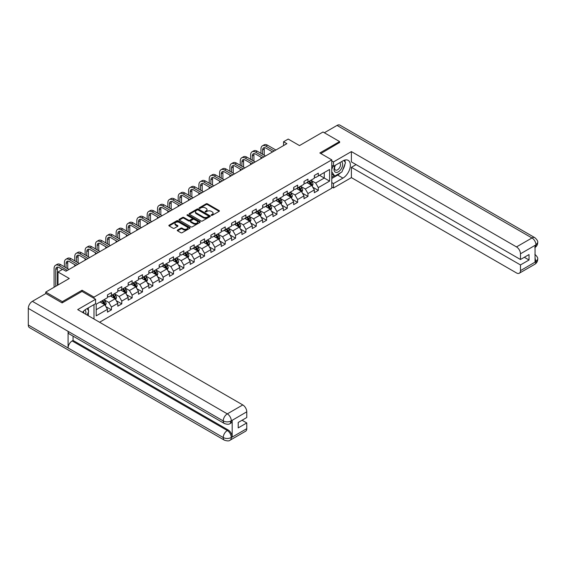 <?xml version="1.0" encoding="UTF-8"?>
<svg xmlns="http://www.w3.org/2000/svg" width="566" height="566" viewBox="0 0 566 566"><rect width="100%" height="100%" fill="white"/><g stroke="black" fill="none" stroke-linecap="round" stroke-linejoin="round"><path stroke-width="0.85" d="M211.316 215.335A0.644 0.375 0 0 0 212.229 215.335L219.141 211.344A0.92 0.531 0 0 0 219.41 210.969A0.92 0.531 0 0 0 219.141 210.594L207.425 203.831A0.92 0.531 0 0 0 206.123 203.831L199.211 207.821A0.644 0.375 0 0 0 200.123 208.352L201.015 207.835A2.943 1.698 0 0 1 205.182 207.835L206.158 208.394A2.943 1.698 0 0 1 207.022 209.597A2.943 1.698 0 0 1 206.158 210.8L205.267 211.316A0.644 0.375 0 0 0 206.173 211.847L207.071 211.33A2.943 1.698 0 0 1 211.238 211.33L212.215 211.889A2.943 1.698 0 0 1 213.071 213.092A2.943 1.698 0 0 1 212.215 214.295L211.316 214.811A0.644 0.375 0 0 0 211.316 215.335L211.316 214.811M177.554 230.058A0.92 0.531 0 0 0 177.285 230.433A0.92 0.531 0 0 0 177.554 230.808L180.844 232.704A0.92 0.531 0 0 0 182.146 232.704L189.822 228.275A0.92 0.531 0 0 0 190.091 227.9A0.92 0.531 0 0 0 189.822 227.518L178.106 220.761A0.92 0.531 0 0 0 176.804 220.761L169.128 225.19A0.92 0.531 0 0 0 168.859 225.565A0.92 0.531 0 0 0 169.128 225.94L173.097 228.232A0.92 0.531 0 0 0 174.399 228.232L177.689 226.336A0.92 0.531 0 0 0 177.957 225.961A0.92 0.531 0 0 0 177.689 225.586L175.715 224.447A2.462 1.422 0 0 1 174.993 223.443A2.462 1.422 0 0 1 176.514 222.134A2.462 1.422 0 0 1 179.196 222.438L186.907 226.895A2.462 1.422 0 0 1 187.629 227.9A2.462 1.422 0 0 1 186.115 229.209A2.462 1.422 0 0 1 183.426 228.905L182.146 228.162A0.92 0.531 0 0 0 180.844 228.162L177.554 230.058L177.554 230.808M339.593 142.71L339.593 141.564L323.016 131.991L299.485 145.582L288.207 139.073L283.566 141.755L286.884 143.665L65.96 271.213L62.642 269.303L58.001 271.984L58.001 284.995M82.07 291.469L82.07 290.238L62.317 301.65L45.74 292.077L69.278 278.486L58.001 271.984M82.07 290.238L94.006 297.129L331.768 159.86L331.768 188.188L99.574 322.245M339.593 141.564L319.84 152.969L331.768 159.86M201.086 221.023A0.92 0.531 0 0 0 202.38 221.023L210.064 216.587A0.92 0.531 0 0 0 210.333 216.212A0.92 0.531 0 0 0 210.064 215.837L198.348 209.073A0.92 0.531 0 0 0 197.046 209.073L189.369 213.509A0.92 0.531 0 0 0 189.101 213.884A0.92 0.531 0 0 0 189.369 214.259L201.086 221.023M187.381 215.476A0.644 0.375 0 0 1 188.032 215.568L199.932 222.438L192.263 226.867A0.92 0.531 0 0 1 190.961 226.867L179.245 220.103L182.535 218.214L182.535 217.45L179.245 219.346A0.92 0.531 0 0 0 178.976 219.721A0.92 0.531 0 0 0 179.245 220.103L179.245 219.346M182.535 218.214A0.92 0.531 0 0 1 183.837 218.214L183.837 217.45A0.92 0.531 0 0 0 182.535 217.45M183.837 217.45L188.584 220.195A0.92 0.531 0 0 0 189.886 220.195L192.065 218.936A0.92 0.531 0 0 0 192.341 218.561A0.92 0.531 0 0 0 192.065 218.186L187.12 215.328A0.644 0.375 0 0 1 188.032 214.804L199.947 221.681A0.92 0.531 0 0 1 200.215 222.056A0.92 0.531 0 0 1 199.947 222.431L199.947 221.681M45.74 293.613L45.74 292.077M62.317 301.65L62.317 302.796M94.006 319.026L94.006 304.593M94.006 298.353L94.006 297.129M105.906 306.645L111.445 309.843L111.445 307.048L117.813 303.369L117.813 306.164L121.789 303.871L121.789 301.077L128.157 297.398L128.157 300.192L132.133 297.9L132.133 295.105L138.493 291.426L138.493 294.221L142.476 291.929L142.476 289.134L148.837 285.455L148.837 288.25L152.82 285.95L152.82 283.156L159.18 279.484L159.18 282.278L163.164 279.979L163.164 277.184L169.524 273.512L169.524 276.307L173.507 274.008L173.507 271.213L179.868 267.541L179.868 270.336L183.851 268.036L183.851 265.242L190.211 261.57L190.211 264.364L194.195 262.065L194.195 259.27L200.555 255.599L200.555 258.393L204.531 256.094L204.531 253.299L210.899 249.627L210.899 252.422L214.875 250.122L214.875 247.328L221.242 243.656L221.242 246.451L225.218 244.151L225.218 241.357L231.586 237.685L231.586 240.479L235.562 238.18L235.562 235.385L241.93 231.713L241.93 234.508L245.906 232.209L245.906 229.414L252.273 225.742L252.273 228.537L256.249 226.237L256.249 223.443L262.617 219.771L262.617 222.565L266.593 220.266L266.593 217.471L272.961 213.792L272.961 216.587L276.937 214.295L276.937 211.5L283.304 207.821L283.304 210.616L287.28 208.323L287.28 205.529L293.648 201.85L293.648 204.644L297.624 202.352L297.624 199.557L303.992 195.878L303.992 198.673L307.968 196.381L307.968 193.586L314.335 189.907L314.335 192.702L318.311 190.409L318.311 187.615L329.582 181.106L329.582 169.467L324.276 172.531L324.276 178.042L329.582 181.106M111.445 309.843L107.469 312.135L107.469 309.34L96.192 315.849L96.192 304.211L107.469 297.709L107.469 294.914L111.445 292.615L111.445 295.41L117.813 291.731L117.813 288.936L121.789 286.644L121.789 289.438L128.157 285.759L128.157 282.965L132.133 280.672L132.133 283.467L138.493 279.788L138.493 276.993L142.476 274.701L142.476 277.496L148.837 273.817L148.837 271.022L152.82 268.73L152.82 271.524L159.18 267.845L159.18 265.051L163.164 262.758L163.164 265.553L169.524 261.874L169.524 259.079L173.507 256.787L173.507 259.582L179.868 255.903L179.868 253.108L183.851 250.816L183.851 253.603L190.211 249.931L190.211 247.137L194.195 244.837L194.195 247.632L200.555 243.96L200.555 241.166L204.531 238.866L204.531 241.661L210.899 237.989L210.899 235.194L214.875 232.895L214.875 235.689L221.242 232.018L221.242 229.223L225.218 226.924L225.218 229.718L231.586 226.046L231.586 223.252L235.562 220.952L235.562 223.747L241.93 220.075L241.93 217.28L245.906 214.981L245.906 217.776L252.273 214.104L252.273 211.309L256.249 209.01L256.249 211.804L262.617 208.132L262.617 205.338L266.593 203.038L266.593 205.833L272.961 202.161L272.961 199.366L276.937 197.067L276.937 199.862L283.304 196.19L283.304 193.395L287.28 191.096L287.28 193.89L293.648 190.218L293.648 187.424L297.624 185.124L297.624 187.919L303.992 184.24L303.992 181.453L307.968 179.153L307.968 181.948L314.335 178.269L314.335 175.474L318.311 173.182L318.311 175.976L329.582 169.467M110.384 296.018L115.16 298.777L108.792 302.449L104.017 299.697M107.469 296.174L108.792 296.938L111.445 295.41M108.792 302.449L111.445 307.048M115.16 298.777L117.813 303.369M120.728 290.047L125.503 292.806L119.136 296.478L114.36 293.726M117.813 290.202L119.136 290.966L121.789 289.438M119.136 296.478L121.789 301.077M125.503 292.806L128.157 297.398M131.071 284.075L135.847 286.835L129.48 290.507L124.704 287.754M128.157 284.231L129.48 284.995L132.133 283.467M129.48 290.507L132.133 295.105M135.847 286.835L138.493 291.426M141.415 278.104L146.191 280.863L139.823 284.535L135.048 281.783M138.493 278.26L139.823 279.024L142.476 277.496M139.823 284.535L142.476 289.134M146.191 280.863L148.837 285.455M151.759 272.133L156.534 274.892L150.167 278.564L145.391 275.812M148.837 272.288L150.167 273.053L152.82 271.524M150.167 278.564L152.82 283.156M156.534 274.892L159.18 279.484M162.102 266.161L166.871 268.921L160.511 272.593L155.735 269.84M159.18 266.317L160.511 267.081L163.164 265.553M160.511 272.593L163.164 277.184M166.871 268.921L169.524 273.512M172.446 260.19L177.215 262.949L170.854 266.621L166.079 263.869M169.524 260.346L170.854 261.11L173.507 259.582M170.854 266.621L173.507 271.213M177.215 262.949L179.868 267.541M182.79 254.219L187.558 256.978L181.198 260.65L176.422 257.891M179.868 254.375L181.198 255.139L183.851 253.603M181.198 260.65L183.851 265.242M187.558 256.978L190.211 261.57M193.133 248.248L197.902 251.007L191.541 254.679L186.766 251.92M190.211 248.403L191.541 249.167L194.195 247.632M191.541 254.679L194.195 259.27M197.902 251.007L200.555 255.599M203.477 242.276L208.246 245.036L201.885 248.707L197.11 245.948M200.555 242.432L201.885 243.196L204.531 241.661M201.885 248.707L204.531 253.299M208.246 245.036L210.899 249.627M213.814 236.305L218.589 239.057L212.229 242.736L207.453 239.977M210.899 236.461L212.229 237.225L214.875 235.689M212.229 242.736L214.875 247.328M218.589 239.057L221.242 243.656M224.157 230.334L228.933 233.086L222.572 236.765L217.797 234.006M221.242 230.489L222.572 231.253L225.218 229.718M222.572 236.765L225.218 241.357M228.933 233.086L231.586 237.685M234.501 224.362L239.276 227.115L232.916 230.794L228.14 228.034M231.586 224.511L232.916 225.282L235.562 223.747M232.916 230.794L235.562 235.385M239.276 227.115L241.93 231.713M244.845 218.391L249.62 221.143L243.253 224.822L238.484 222.063M241.93 218.54L243.253 219.311L245.906 217.776M243.253 224.822L245.906 229.414M249.62 221.143L252.273 225.742M255.188 212.42L259.964 215.172L253.596 218.851L248.828 216.092M252.273 212.568L253.596 213.34L256.249 211.804M253.596 218.851L256.249 223.443M259.964 215.172L262.617 219.771M265.532 206.449L270.307 209.201L263.94 212.88L259.171 210.12M262.617 206.597L263.94 207.361L266.593 205.833M263.94 212.88L266.593 217.471M270.307 209.201L272.961 213.792M275.875 200.477L280.651 203.229L274.284 206.908L269.515 204.149M272.961 200.626L274.284 201.39L276.937 199.862M274.284 206.908L276.937 211.5M280.651 203.229L283.304 207.821M286.219 194.506L290.995 197.258L284.627 200.937L279.859 198.178M283.304 194.654L284.627 195.419L287.28 193.89M284.627 200.937L287.28 205.529M290.995 197.258L293.648 201.85M296.563 188.528L301.338 191.287L294.971 194.959L290.195 192.207M293.648 188.683L294.971 189.447L297.624 187.919M294.971 194.959L297.624 199.557M301.338 191.287L303.992 195.878M306.906 182.556L311.682 185.315L305.315 188.987L300.539 186.235M303.992 182.712L305.315 183.476L307.968 181.948M305.315 188.987L307.968 193.586M311.682 185.315L314.335 189.907M319.507 175.283L324.276 178.042L315.658 183.016L310.883 180.264M314.335 176.741L315.658 177.505L318.311 175.976M315.658 183.016L318.311 187.615M283.566 141.755L283.566 145.582M96.192 309.722L104.816 304.749L100.041 301.989M104.816 304.749L107.469 309.34M312.779 187.212L318.311 190.409M302.435 193.183L307.968 196.381M292.091 199.154L297.624 202.352M281.748 205.125L287.28 208.323M271.404 211.097L276.937 214.295M261.06 217.068L266.593 220.266M250.717 223.039L256.249 226.237M240.373 229.011L245.906 232.209M230.029 234.982L235.562 238.18M219.686 240.953L225.218 244.151M209.342 246.925L214.875 250.122M198.999 252.896L204.531 256.094M188.655 258.867L194.195 262.065M178.311 264.846L183.851 268.036M167.968 270.817L173.507 274.008M157.624 276.788L163.164 279.979M147.28 282.759L152.82 285.95M136.937 288.731L142.476 291.929M126.593 294.702L132.133 297.9M116.249 300.673L121.789 303.871M211.571 215.427L212.215 215.059A2.943 1.698 0 0 0 213.071 213.856L213.071 213.092M207.022 209.597L207.022 210.361A2.943 1.698 0 0 1 206.158 211.564L205.522 211.932M219.127 211.351L207.425 204.595A0.92 0.531 0 0 0 206.123 204.595L199.465 208.437M210.064 215.837L210.064 216.587L198.348 209.837A0.92 0.531 0 0 0 197.046 209.837L189.377 214.266L189.369 213.509M208.437 216.474A0.644 0.375 0 0 0 208.437 215.95L198.157 210.014A0.644 0.375 0 0 0 197.244 210.014L196.296 210.559A2.943 1.698 0 0 0 195.433 211.762A2.943 1.698 0 0 0 196.296 212.965L203.328 217.019A2.943 1.698 0 0 0 207.496 217.019L208.437 216.474L208.437 217.238A0.644 0.375 0 0 0 208.628 216.976L208.628 216.212M195.433 211.762L195.433 212.526A2.943 1.698 0 0 0 196.296 213.729L196.296 212.965M208.437 217.238L207.496 217.783A2.943 1.698 0 0 1 203.328 217.783L196.296 213.729M183.837 218.214L188.584 220.959A0.92 0.531 0 0 0 189.886 220.959L192.065 219.7A0.92 0.531 0 0 0 192.341 219.325L192.341 218.561M193.515 223.039A2.462 1.422 0 0 0 196.197 223.351A2.462 1.422 0 0 0 197.718 222.035A2.462 1.422 0 0 0 196.996 221.03L194.28 219.459A0.92 0.531 0 0 0 192.978 219.459L190.799 220.719A0.92 0.531 0 0 0 190.53 221.094A0.92 0.531 0 0 0 190.799 221.469L193.515 223.039L193.515 223.803A2.462 1.422 0 0 0 196.197 224.115A2.462 1.422 0 0 0 197.718 222.799L197.718 222.035M190.53 221.094L190.53 221.865A0.92 0.531 0 0 0 190.799 222.24L190.799 221.469M193.515 223.803L190.799 222.24M187.629 227.9L187.629 228.664A2.462 1.422 0 0 1 186.115 229.973A2.462 1.422 0 0 1 183.426 229.669L182.146 228.926A0.92 0.531 0 0 0 180.844 228.926L177.568 230.815M174.993 223.443L174.993 224.207A2.462 1.422 0 0 0 175.715 225.218L175.715 224.447M177.689 225.586L177.689 226.336L175.715 225.218M189.822 227.518L189.822 228.275L178.106 221.525A0.92 0.531 0 0 0 176.804 221.525L169.142 225.947L169.128 225.19M312.206 186.221L312.991 184.233A2.483 1.436 -120 0 0 312.199 182.118L310.833 180.292M308.449 183.448L307.515 182.21M308.774 181.481L310.147 183.306A2.483 1.436 60 0 1 310.854 184.799L311.654 184.339A2.483 1.436 -120 0 0 310.939 182.846L309.574 181.021M308.951 181.382L310.465 183.405A1.266 0.729 60 0 1 310.699 183.794L311.654 184.339M260.947 153.344L260.947 149.056A7.033 4.061 60 0 1 262.405 145.837L264.06 144.882A7.033 4.061 60 0 1 267.577 145.229L275.875 150.018M262.405 145.837A7.033 4.061 60 0 1 265.921 146.184L274.22 150.981M272.564 151.936L265.921 148.101A4.691 2.71 -120 0 0 263.572 147.868A4.691 2.71 -120 0 0 262.603 150.011L262.603 154.299M264.555 147.648A4.691 2.71 -120 0 0 264.258 149.056L264.258 155.261M260.947 158.643L260.947 157.171M335.136 165.385A6.092 3.516 120 0 0 336.183 172.418A6.092 3.516 120 0 0 341.687 168.06A6.092 3.516 120 0 0 341.539 161.685M335.475 165.187A4.174 2.413 120 0 0 335.461 170.026A4.174 2.413 120 0 0 336.077 170.21A4.174 2.413 120 0 0 339.89 167.133A4.174 2.413 120 0 0 339.635 162.796A4.174 2.413 120 0 0 339.621 162.789M343.866 160.411L345.493 162.732L341.914 171.958L334.754 176.09L331.768 174.087M334.754 176.09L331.768 171.845M331.768 169.467L333.084 166.093M85.714 314.236A6.092 3.516 120 0 0 84.907 309.977M83.768 313.118A4.174 2.413 120 0 0 83.344 311.399M87.1 308.583L88.763 310.953L87.164 315.078M340.598 172.715A10.549 6.092 120 0 1 337.676 175.092L342.911 178.12A10.549 6.092 120 0 0 349.802 168.824A10.549 6.092 120 0 0 348.182 160.369A10.549 6.092 120 0 0 342.911 160.893L333.494 166.326L333.494 161.926L351.394 151.589L516.489 246.91L531.976 237.968L337.039 125.426L324.346 132.755M342.911 178.12L333.494 183.554L333.494 187.954L351.394 177.618L351.394 167.324L520.472 264.938L520.472 270.64L536.052 261.563L535.061 262.03L535.061 245.566L535.952 244.859L520.472 253.801A5.625 3.247 -120 0 0 516.489 246.91M356.106 164.607L351.394 167.324M524.314 257.282L529.026 259.999L529.026 254.566L520.472 259.504L351.394 161.89L351.394 151.589M331.768 165.336L333.494 166.326M331.768 160.928L333.494 161.926M331.768 186.964L333.494 187.954M331.768 182.556L333.494 183.554M351.394 177.618L516.489 272.939A5.625 3.247 -120 0 0 519.305 273.215A5.625 3.247 -120 0 0 520.472 270.64M337.039 125.426A5.766 3.332 -60 0 1 339.925 125.143L534.856 237.685A5.766 3.332 -60 0 0 531.976 237.968A5.625 3.247 60 0 1 535.952 244.859M520.472 259.504L520.472 253.801M529.026 259.999L520.472 264.938M339.593 142.483L320.83 153.542M342.692 169.956A10.549 6.092 120 0 0 344.963 164.105M345.133 162.216A10.549 6.092 120 0 0 344.871 160.065M337.676 175.092L331.768 178.502M331.768 177.278L334.294 175.821M331.768 174.979L332.306 174.675M535.061 258.089L535.952 261.513M534.856 254.339C537.12 256.37 538.068 257.997 537.7 259.214L536.059 261.563M534.856 237.685C537.12 239.701 538.068 241.342 537.7 242.602L536.052 244.915M224.426 423.531A5.766 3.332 -60 0 1 223.23 420.927C225.884 422.201 228.537 422.194 231.183 420.899L230.121 423.524C229.18 424.479 227.284 424.486 224.426 423.531L69.278 333.954A5.766 3.332 -60 0 1 68.083 331.351L28.3 308.385A5.766 3.332 -60 0 1 32.375 301.324L45.867 293.535L62.111 302.909L82.006 291.426L95.597 299.272L95.597 303.68L86.181 309.114A10.549 6.092 120 0 0 82.487 312.375M95.597 299.272L77.698 309.609L242.793 404.931A5.625 3.247 60 0 1 246.769 411.815L246.769 417.524L238.215 422.462L238.215 427.896L246.769 422.958L246.769 428.66A5.625 3.247 60 0 1 245.602 431.235L230.121 440.178A5.625 3.247 -120 0 0 231.289 437.603L246.769 428.66M88.14 315.637L90.362 316.925M88.374 315.503L88.374 311.972M88.374 310.387L88.374 307.847M230.121 440.178C229.223 441.126 227.327 441.133 224.426 440.185L29.496 327.636A5.766 3.332 -60 0 1 28.3 324.997L68.083 347.97A5.766 3.332 -60 0 1 72.158 340.944L227.313 430.521L228.204 430.004A5.625 3.247 60 0 1 232.18 436.888L232.18 420.432A5.625 3.247 60 0 1 231.02 423.007L230.121 423.524M28.3 308.385L28.3 324.997M32.375 301.324L227.313 413.866A5.766 3.332 -60 0 0 223.23 420.927L68.083 331.351L68.083 347.97L223.23 437.539C225.876 438.82 228.53 438.82 231.19 437.539L231.289 437.603M246.769 422.958L242.064 420.241M73.056 336.133L73.056 340.428L228.204 430.004M73.056 340.428L72.158 340.944M301.862 192.192L302.647 190.204A2.483 1.436 -120 0 0 301.855 188.089L300.489 186.264M298.105 189.419L297.171 188.181M298.431 187.452L299.803 189.277A2.483 1.436 60 0 1 300.511 190.77L301.31 190.31A2.483 1.436 -120 0 0 300.596 188.818L299.23 186.992M298.607 187.353L300.122 189.377A1.266 0.729 60 0 1 300.355 189.766L301.31 190.31M291.518 198.164L292.304 196.183A2.483 1.436 -120 0 0 291.511 194.06L290.146 192.235M287.761 195.39L286.828 194.152M288.087 193.423L289.459 195.249A2.483 1.436 60 0 1 290.167 196.742L290.966 196.282A2.483 1.436 -120 0 0 290.252 194.789L288.886 192.964M288.264 193.324L289.785 195.348A1.266 0.729 60 0 1 290.011 195.737L290.966 196.282M250.604 159.315L250.604 155.027A7.033 4.061 60 0 1 252.061 151.808L253.717 150.853A7.033 4.061 60 0 1 257.233 151.2L265.532 155.99M252.061 151.808A7.033 4.061 60 0 1 255.577 152.155L263.876 156.952M262.221 157.907L255.577 154.072A4.691 2.71 -120 0 0 253.228 153.839A4.691 2.71 -120 0 0 252.259 155.983L252.259 160.27M254.212 153.619A4.691 2.71 -120 0 0 253.915 155.027L253.915 161.232M250.604 164.614L250.604 163.142M240.26 165.286L240.26 160.999A7.033 4.061 60 0 1 241.717 157.78L243.373 156.824A7.033 4.061 60 0 1 246.889 157.171L255.188 161.968M241.717 157.78A7.033 4.061 60 0 1 245.234 158.126L253.533 162.923M251.877 163.878L245.234 160.044A4.691 2.71 -120 0 0 242.885 159.81A4.691 2.71 -120 0 0 241.915 161.954L241.915 166.241M243.868 159.598A4.691 2.71 -120 0 0 243.571 160.999L243.571 167.203M240.26 170.585L240.26 169.114M281.175 204.135L281.967 202.154A2.483 1.436 -120 0 0 281.168 200.039L279.802 198.206M277.418 201.362L276.484 200.123M277.743 199.395L279.116 201.22A2.483 1.436 60 0 1 279.823 202.713L280.623 202.26A2.483 1.436 -120 0 0 279.908 200.76L278.543 198.935M277.92 199.296L279.441 201.319A1.266 0.729 60 0 1 279.668 201.708L280.623 202.26M270.831 210.106L271.623 208.125A2.483 1.436 -120 0 0 270.824 206.01L269.458 204.177M267.074 207.333L266.14 206.095M267.407 205.366L268.772 207.191A2.483 1.436 60 0 1 269.48 208.691L270.279 208.231A2.483 1.436 -120 0 0 269.565 206.732L268.199 204.906M267.577 205.267L269.098 207.29A1.266 0.729 60 0 1 269.324 207.68L270.279 208.231M260.487 216.085L261.28 214.097A2.483 1.436 -120 0 0 260.487 211.981L259.115 210.149M256.731 213.304L255.804 212.066M257.063 211.337L258.429 213.163A2.483 1.436 60 0 1 259.143 214.663L259.935 214.203A2.483 1.436 -120 0 0 259.221 212.703L257.855 210.877M257.233 211.238L258.754 213.262A1.266 0.729 60 0 1 258.98 213.651L259.935 214.203M229.916 171.257L229.916 166.97A7.033 4.061 60 0 1 231.374 163.751L233.029 162.796A7.033 4.061 60 0 1 236.546 163.142L244.845 167.939M231.374 163.751A7.033 4.061 60 0 1 234.89 164.098L243.189 168.894M241.533 169.85L234.89 166.015A4.691 2.71 -120 0 0 232.541 165.781A4.691 2.71 -120 0 0 231.572 167.932L231.572 172.213M233.525 165.569A4.691 2.71 -120 0 0 233.227 166.97L233.227 173.175M229.916 176.557L229.916 175.085M219.573 177.229L219.573 172.941A7.033 4.061 60 0 1 221.03 169.722L222.686 168.767A7.033 4.061 60 0 1 226.202 169.114L234.501 173.911M221.03 169.722A7.033 4.061 60 0 1 224.546 170.069L232.845 174.866M231.19 175.821L224.546 171.986A4.691 2.71 -120 0 0 222.197 171.753A4.691 2.71 -120 0 0 221.228 173.904L221.228 178.191M223.181 171.54A4.691 2.71 -120 0 0 222.891 172.941L222.891 179.146M219.573 182.528L219.573 181.056M209.229 183.2L209.229 178.913A7.033 4.061 60 0 1 210.686 175.693L212.342 174.738A7.033 4.061 60 0 1 215.858 175.085L224.157 179.882M210.686 175.693A7.033 4.061 60 0 1 214.203 176.047L222.502 180.837M220.846 181.792L214.203 177.957A4.691 2.71 -120 0 0 211.861 177.724A4.691 2.71 -120 0 0 210.885 179.875L210.885 184.162M212.837 177.512A4.691 2.71 -120 0 0 212.547 178.913L212.547 185.117M209.229 188.499L209.229 187.028M250.144 222.056L250.936 220.068A2.483 1.436 -120 0 0 250.144 217.952L248.771 216.12M246.387 219.275L245.46 218.037M246.719 217.309L248.085 219.134A2.483 1.436 60 0 1 248.799 220.634L249.592 220.174A2.483 1.436 -120 0 0 248.884 218.674L247.512 216.849M246.889 217.21L248.41 219.24A1.266 0.729 60 0 1 248.637 219.622L249.592 220.174M198.885 189.171L198.885 184.884A7.033 4.061 60 0 1 200.343 181.665L201.998 180.71A7.033 4.061 60 0 1 205.515 181.056L213.814 185.853M200.343 181.665A7.033 4.061 60 0 1 203.859 182.019L212.158 186.808M210.502 187.763L203.859 183.929A4.691 2.71 -120 0 0 201.517 183.695A4.691 2.71 -120 0 0 200.541 185.846L200.541 190.134M202.494 183.483A4.691 2.71 -120 0 0 202.204 184.884L202.204 191.089M198.885 194.471L198.885 192.999M239.8 228.027L240.592 226.039A2.483 1.436 -120 0 0 239.8 223.924L238.428 222.098M236.043 225.247L235.116 224.009M236.376 223.28L237.741 225.105A2.483 1.436 60 0 1 238.456 226.605L239.248 226.145A2.483 1.436 -120 0 0 238.541 224.652L237.168 222.82M236.546 223.181L238.067 225.211A1.266 0.729 60 0 1 238.293 225.593L239.248 226.145M188.542 195.143L188.542 190.855A7.033 4.061 60 0 1 189.999 187.636L191.655 186.681A7.033 4.061 60 0 1 195.171 187.028L203.477 191.824M189.999 187.636A7.033 4.061 60 0 1 193.515 187.99L201.814 192.78M200.159 193.735L193.515 189.9A4.691 2.71 -120 0 0 191.174 189.667A4.691 2.71 -120 0 0 190.197 191.817L190.197 196.105M192.15 189.454A4.691 2.71 -120 0 0 191.86 190.855L191.86 197.06M188.542 200.442L188.542 198.97M229.456 233.999L230.249 232.01A2.483 1.436 -120 0 0 229.456 229.895L228.084 228.07M225.7 231.218L224.773 229.98M226.032 229.251L227.398 231.077A2.483 1.436 60 0 1 228.112 232.576L228.905 232.117A2.483 1.436 -120 0 0 228.197 230.624L226.825 228.791M226.202 229.152L227.723 231.183A1.266 0.729 60 0 1 227.949 231.565L228.905 232.117M178.198 201.114L178.198 196.834A7.033 4.061 60 0 1 179.655 193.607L181.311 192.652A7.033 4.061 60 0 1 184.827 192.999L193.133 197.796M179.655 193.607A7.033 4.061 60 0 1 183.172 193.961L191.471 198.751M189.815 199.706L183.172 195.871A4.691 2.71 -120 0 0 180.83 195.638A4.691 2.71 -120 0 0 179.854 197.789L179.854 202.076M181.806 195.426A4.691 2.71 -120 0 0 181.516 196.834L181.516 203.031M178.198 206.413L178.198 204.949M219.113 239.97L219.905 237.982A2.483 1.436 -120 0 0 219.113 235.866L217.74 234.041M215.356 237.196L214.429 235.951M215.688 235.223L217.054 237.055A2.483 1.436 60 0 1 217.769 238.548L218.561 238.088A2.483 1.436 -120 0 0 217.853 236.595L216.481 234.763M215.858 235.123L217.379 237.154A1.266 0.729 60 0 1 217.606 237.536L218.561 238.088M167.854 207.092L167.854 202.805A7.033 4.061 60 0 1 169.312 199.586L170.967 198.624A7.033 4.061 60 0 1 174.484 198.97L182.79 203.767M169.312 199.586A7.033 4.061 60 0 1 172.828 199.932L181.127 204.722M179.472 205.677L172.828 201.843A4.691 2.71 -120 0 0 170.486 201.609A4.691 2.71 -120 0 0 169.51 203.76L169.51 208.047M171.463 201.397A4.691 2.71 -120 0 0 171.173 202.805L171.173 209.003M167.854 212.384L167.854 210.92M208.769 245.941L209.561 243.953A2.483 1.436 -120 0 0 208.769 241.838L207.397 240.012M205.012 243.168L204.085 241.923M205.345 241.194L206.71 243.026A2.483 1.436 60 0 1 207.425 244.519L208.217 244.059A2.483 1.436 -120 0 0 207.51 242.566L206.137 240.734M205.515 241.095L207.036 243.125A1.266 0.729 60 0 1 207.262 243.507L208.217 244.059M157.511 213.064L157.511 208.776A7.033 4.061 60 0 1 158.968 205.557L160.624 204.595A7.033 4.061 60 0 1 164.14 204.949L172.446 209.738M158.968 205.557A7.033 4.061 60 0 1 162.484 205.904L170.783 210.694M169.128 211.649L162.484 207.814A4.691 2.71 -120 0 0 160.143 207.588A4.691 2.71 -120 0 0 159.173 209.731L159.173 214.019M161.119 207.368A4.691 2.71 -120 0 0 160.829 208.776L160.829 214.974M157.511 218.356L157.511 216.891M198.425 251.912L199.218 249.924A2.483 1.436 -120 0 0 198.425 247.809L197.053 245.984M194.669 249.139L193.742 247.894M195.001 247.165L196.367 248.998A2.483 1.436 60 0 1 197.081 250.49L197.874 250.03A2.483 1.436 -120 0 0 197.166 248.538L195.794 246.712M195.171 247.066L196.692 249.097A1.266 0.729 60 0 1 196.918 249.479L197.874 250.03M147.167 219.035L147.167 214.747A7.033 4.061 60 0 1 148.625 211.528L150.28 210.566A7.033 4.061 60 0 1 153.796 210.92L162.102 215.71M148.625 211.528A7.033 4.061 60 0 1 152.141 211.875L160.44 216.665M158.784 217.627L152.141 213.785A4.691 2.71 -120 0 0 149.799 213.559A4.691 2.71 -120 0 0 148.83 215.703L148.83 219.99M150.775 213.34A4.691 2.71 -120 0 0 150.485 214.747L150.485 220.945M147.167 224.327L147.167 222.863M188.082 257.884L188.874 255.896A2.483 1.436 -120 0 0 188.082 253.78L186.709 251.955M184.325 255.11L183.398 253.865M184.657 253.144L186.023 254.969A2.483 1.436 60 0 1 186.738 256.462L187.53 256.002A2.483 1.436 -120 0 0 186.822 254.509L185.45 252.684M184.827 253.037L186.348 255.068A1.266 0.729 60 0 1 186.575 255.45L187.53 256.002M136.823 225.006L136.823 220.719A7.033 4.061 60 0 1 138.281 217.5L139.936 216.537A7.033 4.061 60 0 1 143.453 216.891L151.759 221.681M138.281 217.5A7.033 4.061 60 0 1 141.797 217.846L150.096 222.636M148.441 223.598L141.797 219.757A4.691 2.71 -120 0 0 139.455 219.53A4.691 2.71 -120 0 0 138.486 221.674L138.486 225.961M140.432 219.311A4.691 2.71 -120 0 0 140.142 220.719L140.142 226.916M136.823 230.305L136.823 228.834M177.738 263.855L178.531 261.867A2.483 1.436 -120 0 0 177.738 259.752L176.366 257.926M173.981 261.082L173.054 259.836M174.314 259.115L175.679 260.94A2.483 1.436 60 0 1 176.394 262.433L177.186 261.973A2.483 1.436 -120 0 0 176.479 260.48L175.106 258.655M174.484 259.009L176.005 261.039A1.266 0.729 60 0 1 176.231 261.421L177.186 261.973M126.48 230.978L126.48 226.69A7.033 4.061 60 0 1 127.937 223.471L129.6 222.509A7.033 4.061 60 0 1 133.109 222.863L141.415 227.652M127.937 223.471A7.033 4.061 60 0 1 131.454 223.818L139.76 228.607M138.097 229.57L131.454 225.728A4.691 2.71 -120 0 0 129.112 225.501A4.691 2.71 -120 0 0 128.142 227.645L128.142 231.933M130.088 225.282A4.691 2.71 -120 0 0 129.798 226.69L129.798 232.888M126.48 236.277L126.48 234.805M167.402 269.826L168.187 267.838A2.483 1.436 -120 0 0 167.394 265.723L166.022 263.897M163.638 267.053L162.711 265.808M163.97 265.086L165.336 266.911A2.483 1.436 60 0 1 166.05 268.404L166.843 267.944A2.483 1.436 -120 0 0 166.135 266.452L164.763 264.626M164.14 264.98L165.661 267.01A1.266 0.729 60 0 1 165.895 267.393L166.843 267.944M116.136 236.949L116.136 232.661A7.033 4.061 60 0 1 117.594 229.442L119.256 228.487A7.033 4.061 60 0 1 122.772 228.834L131.071 233.624M117.594 229.442A7.033 4.061 60 0 1 121.11 229.789L129.416 234.579M127.753 235.541L121.11 231.706A4.691 2.71 -120 0 0 118.768 231.473A4.691 2.71 -120 0 0 117.799 233.617L117.799 237.904M119.744 231.253A4.691 2.71 -120 0 0 119.454 232.661L119.454 238.859M116.136 242.248L116.136 240.776M157.058 275.798L157.843 273.81A2.483 1.436 -120 0 0 157.051 271.694L155.685 269.869M153.294 273.024L152.367 271.779M153.627 271.057L154.992 272.883A2.483 1.436 60 0 1 155.707 274.376L156.499 273.916A2.483 1.436 -120 0 0 155.791 272.423L154.419 270.598M153.796 270.958L155.317 272.982A1.266 0.729 60 0 1 155.551 273.364L156.499 273.916M105.792 242.92L105.792 238.633A7.033 4.061 60 0 1 107.25 235.414L108.913 234.458A7.033 4.061 60 0 1 112.429 234.805L120.728 239.595M107.25 235.414A7.033 4.061 60 0 1 110.766 235.76L119.072 240.55M117.41 241.512L110.766 237.678A4.691 2.71 -120 0 0 108.424 237.444A4.691 2.71 -120 0 0 107.455 239.588L107.455 243.875M109.408 237.225A4.691 2.71 -120 0 0 109.111 238.633L109.111 244.83M105.792 248.219L105.792 246.748M146.714 281.769L147.5 279.781A2.483 1.436 -120 0 0 146.707 277.665L145.342 275.84M142.95 278.996L142.024 277.757M143.283 277.029L144.648 278.854A2.483 1.436 60 0 1 145.363 280.347L146.155 279.887A2.483 1.436 -120 0 0 145.448 278.394L144.082 276.569M143.46 276.93L144.974 278.953A1.266 0.729 60 0 1 145.207 279.335L146.155 279.887M95.449 248.891L95.449 244.604A7.033 4.061 60 0 1 96.906 241.385L98.569 240.43A7.033 4.061 60 0 1 102.085 240.776L110.384 245.566M96.906 241.385A7.033 4.061 60 0 1 100.423 241.732L108.729 246.528M107.066 247.484L100.423 243.649A4.691 2.71 -120 0 0 98.081 243.415A4.691 2.71 -120 0 0 97.111 245.559L97.111 249.847M99.064 243.196A4.691 2.71 -120 0 0 98.767 244.604L98.767 250.802M95.449 254.191L95.449 252.719M136.371 287.74L137.156 285.752A2.483 1.436 -120 0 0 136.364 283.637L134.998 281.811M132.607 284.967L131.68 283.729M132.939 283L134.312 284.825A2.483 1.436 60 0 1 135.019 286.318L135.819 285.858A2.483 1.436 -120 0 0 135.104 284.365L133.739 282.54M133.116 282.901L134.63 284.924A1.266 0.729 60 0 1 134.864 285.306L135.819 285.858M85.112 254.863L85.112 250.575A7.033 4.061 60 0 1 86.563 247.356L88.225 246.401A7.033 4.061 60 0 1 91.742 246.748L100.041 251.537M86.563 247.356A7.033 4.061 60 0 1 90.079 247.703L98.385 252.5M96.722 253.455L90.079 249.62A4.691 2.71 -120 0 0 87.737 249.387A4.691 2.71 -120 0 0 86.768 251.53L86.768 255.818M88.721 249.167A4.691 2.71 -120 0 0 88.423 250.575L88.423 256.773M85.112 260.162L85.112 258.69M126.027 293.712L126.812 291.723A2.483 1.436 -120 0 0 126.02 289.608L124.654 287.783M122.263 290.938L121.336 289.7M122.596 288.971L123.968 290.797A2.483 1.436 60 0 1 124.676 292.289L125.475 291.83A2.483 1.436 -120 0 0 124.761 290.337L123.395 288.511M122.772 288.872L124.287 290.896A1.266 0.729 60 0 1 124.52 291.278L125.475 291.83M74.769 260.834L74.769 256.547A7.033 4.061 60 0 1 76.219 253.327L77.882 252.372A7.033 4.061 60 0 1 81.398 252.719L89.697 257.509M76.219 253.327A7.033 4.061 60 0 1 79.735 253.674L88.041 258.471M86.379 259.426L79.735 255.591A4.691 2.71 -120 0 0 77.393 255.358A4.691 2.71 -120 0 0 76.424 257.502L76.424 261.789M78.377 255.139A4.691 2.71 -120 0 0 78.08 256.547L78.08 262.751M74.769 266.133L74.769 264.662M115.683 299.683L116.469 297.695A2.483 1.436 -120 0 0 115.676 295.579L114.311 293.754M111.926 296.909L110.993 295.671M112.252 294.943L113.624 296.768A2.483 1.436 60 0 1 114.332 298.261L115.131 297.801A2.483 1.436 -120 0 0 114.417 296.308L113.051 294.483M112.429 294.844L113.943 296.867A1.266 0.729 60 0 1 114.176 297.256L115.131 297.801M64.425 266.805L64.425 262.518A7.033 4.061 60 0 1 65.875 259.299L67.538 258.344A7.033 4.061 60 0 1 71.054 258.69L79.353 263.48M65.875 259.299A7.033 4.061 60 0 1 69.392 259.645L77.698 264.442M76.035 265.397L69.392 261.563A4.691 2.71 -120 0 0 67.05 261.329A4.691 2.71 -120 0 0 66.081 263.473L66.081 267.76M68.033 261.11A4.691 2.71 -120 0 0 67.736 262.518L67.736 268.723M105.34 305.654L106.125 303.666A2.483 1.436 -120 0 0 105.333 301.551L103.967 299.725M101.583 302.881L100.649 301.643M101.908 300.914L103.281 302.739A2.483 1.436 60 0 1 103.988 304.232L104.788 303.772A2.483 1.436 -120 0 0 104.073 302.279L102.708 300.454M102.085 300.815L103.599 302.838A1.266 0.729 60 0 1 103.833 303.227L104.788 303.772M54.081 287.259L54.081 268.489A7.033 4.061 60 0 1 55.539 265.27L57.194 264.315A7.033 4.061 60 0 1 60.711 264.662L69.01 269.451M55.539 265.27A7.033 4.061 60 0 1 59.055 265.617L67.354 270.414M62.38 269.451L59.055 267.534A4.691 2.71 -120 0 0 56.706 267.301A4.691 2.71 -120 0 0 55.737 269.444L55.737 286.304M57.69 267.081A4.691 2.71 -120 0 0 57.392 268.489L57.392 285.349M212.215 215.059L212.215 214.295M205.267 211.847L205.267 211.316M206.158 211.564L206.158 210.8M199.211 208.352L199.211 207.821M206.123 204.595L206.123 203.831M207.425 204.595L207.425 203.831M219.141 211.344L219.141 210.594M197.046 209.837L197.046 209.073M198.348 209.837L198.348 209.073M203.328 217.783L203.328 217.019M207.496 217.783L207.496 217.019M188.584 220.959L188.584 220.195M189.886 220.959L189.886 220.195M192.065 219.7L192.065 218.936M188.032 215.568L188.032 214.804M180.844 228.926L180.844 228.162M182.146 228.926L182.146 228.162M183.426 229.669L183.426 228.905M176.804 221.525L176.804 220.761M178.106 221.525L178.106 220.761M311.434 185.174L312.977 184.283M310.939 182.846L312.199 182.118M309.17 183.865L310.147 183.306M267.577 145.229L265.921 146.184M264.258 149.056L262.603 150.011M537.7 259.235C537.636 261.442 536.667 263.119 534.785 264.28A5.625 3.247 -120 0 0 535.952 261.704M535.061 247.434L535.952 245.05M232.18 436.888L231.197 437.539M246.769 411.815L231.19 420.892M231.289 420.948L232.18 420.432M231.289 420.757A5.625 3.247 60 0 0 227.313 413.866L242.793 404.931M224.426 440.185A5.766 3.332 -60 0 1 223.23 437.539A5.766 3.332 -60 0 1 227.313 430.521C229.704 432.12 231.034 434.419 231.289 437.412M301.091 191.145L302.633 190.254M300.596 188.818L301.855 188.089M298.827 189.836L299.803 189.277M290.747 197.117L292.289 196.225M290.252 194.789L291.511 194.06M288.49 195.808L289.459 195.249M257.233 151.2L255.577 152.155M253.915 155.027L252.259 155.983M246.889 157.171L245.234 158.126M243.571 160.999L241.915 161.954M280.403 203.088L281.946 202.196M279.908 200.76L281.168 200.039M278.147 201.786L279.116 201.22M270.06 209.059L271.602 208.168M269.565 206.732L270.824 206.01M267.803 207.757L268.772 207.191M259.716 215.03L261.259 214.139M259.221 212.703L260.487 211.981M257.459 213.729L258.429 213.163M236.546 163.142L234.89 164.098M233.227 166.97L231.572 167.932M226.202 169.114L224.546 170.069M222.891 172.941L221.228 173.904M215.858 175.085L214.203 176.047M212.547 178.913L210.885 179.875M249.373 221.002L250.915 220.117M248.884 218.674L250.144 217.952M247.116 219.7L248.085 219.134M205.515 181.056L203.859 182.019M202.204 184.884L200.541 185.846M239.036 226.973L240.571 226.089M238.541 224.652L239.8 223.924M236.772 225.671L237.741 225.105M195.171 187.028L193.515 187.99M191.86 190.855L190.197 191.817M228.692 232.944L230.228 232.06M228.197 230.624L229.456 229.895M226.428 231.643L227.398 231.077M184.827 192.999L183.172 193.961M181.516 196.834L179.854 197.789M218.349 238.916L219.884 238.031M217.853 236.595L219.113 235.866M216.085 237.614L217.054 237.055M174.484 198.97L172.828 199.932M171.173 202.805L169.51 203.76M208.005 244.894L209.547 244.003M207.51 242.566L208.769 241.838M205.741 243.585L206.71 243.026M164.14 204.949L162.484 205.904M160.829 208.776L159.173 209.731M197.661 250.865L199.204 249.974M197.166 248.538L198.425 247.809M195.397 249.556L196.367 248.998M153.796 210.92L152.141 211.875M150.485 214.747L148.83 215.703M187.318 256.837L188.86 255.945M186.822 254.509L188.082 253.78M185.054 255.528L186.023 254.969M143.453 216.891L141.797 217.846M140.142 220.719L138.486 221.674M176.974 262.808L178.516 261.916M176.479 260.48L177.738 259.752M174.71 261.499L175.679 260.94M133.109 222.863L131.454 223.818M129.798 226.69L128.142 227.645M166.63 268.779L168.173 267.888M166.135 266.452L167.394 265.723M164.366 267.47L165.336 266.911M122.772 228.834L121.11 229.789M119.454 232.661L117.799 233.617M156.287 274.751L157.829 273.859M155.791 272.423L157.051 271.694M154.023 273.442L154.992 272.883M112.429 234.805L110.766 235.76M109.111 238.633L107.455 239.588M145.943 280.722L147.485 279.83M145.448 278.394L146.707 277.665M143.679 279.413L144.648 278.854M102.085 240.776L100.423 241.732M98.767 244.604L97.111 245.559M135.599 286.693L137.142 285.802M135.104 284.365L136.364 283.637M133.335 285.384L134.312 284.825M91.742 246.748L90.079 247.703M88.423 250.575L86.768 251.53M125.256 292.664L126.798 291.773M124.761 290.337L126.02 289.608M122.992 291.356L123.968 290.797M81.398 252.719L79.735 253.674M78.08 256.547L76.424 257.502M114.912 298.636L116.454 297.744M114.417 296.308L115.676 295.579M112.648 297.327L113.624 296.768M71.054 258.69L69.392 259.645M67.736 262.518L66.081 263.473M104.569 304.607L106.111 303.716M104.073 302.279L105.333 301.551M102.305 303.298L103.281 302.739M60.711 264.662L59.055 265.617M57.392 268.489L55.737 269.444M519.305 273.215L534.785 264.28M537.7 242.623C537.622 244.809 536.653 246.479 534.785 247.625"/></g></svg>
